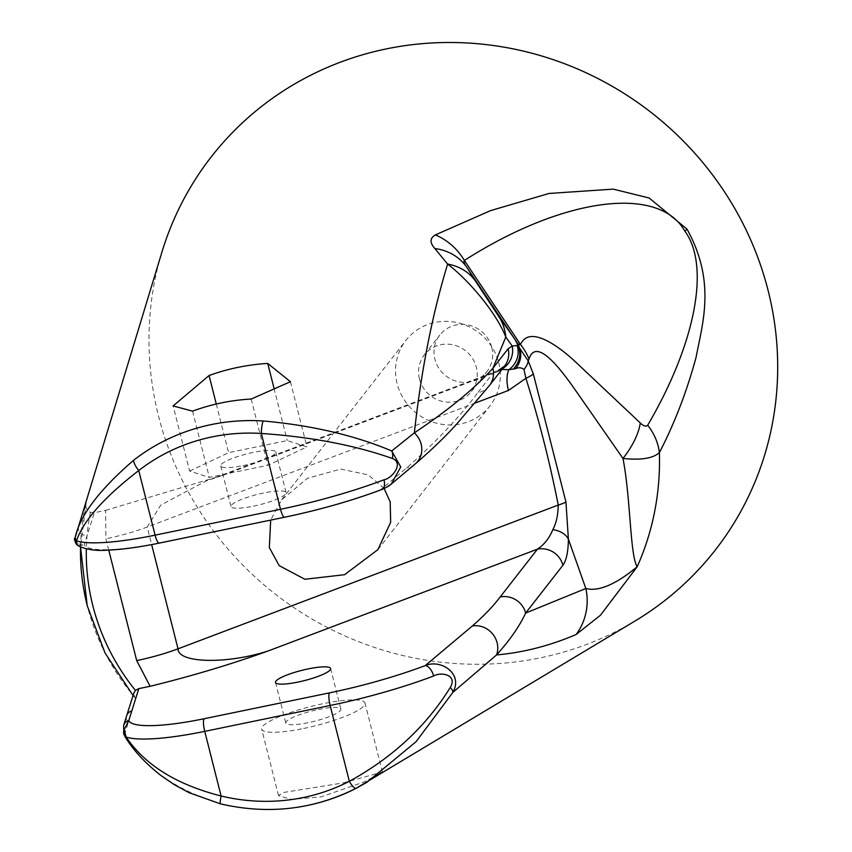 <?xml version="1.0" encoding="UTF-8"?>
<svg xmlns="http://www.w3.org/2000/svg" width="852" height="852" viewBox="0 0 852 852"><rect width="100%" height="100%" fill="white"/><g stroke="black" fill="none" stroke-linecap="round" stroke-linejoin="round"><path stroke-width="0.64" stroke-dasharray="4.26 3.19" d="M498.708 362.675A53.271 50.907 37.9 0 1 489.921 405.914A53.271 50.907 37.9 0 1 437.694 423.487A53.271 50.907 37.9 0 1 397.117 383.634A53.271 50.907 37.9 0 1 405.893 340.406A53.271 50.907 37.9 0 1 458.131 322.833A53.271 50.907 37.9 0 1 498.708 362.675M491.785 347.499A29.831 28.51 37.9 0 1 486.865 371.706A29.831 28.51 37.9 0 1 457.609 381.558A29.831 28.51 37.9 0 1 434.893 359.235A29.831 28.51 37.9 0 1 439.813 335.028A29.831 28.51 37.9 0 1 469.058 325.187A29.831 28.51 37.9 0 1 491.785 347.499M419.472 379.023A29.831 28.51 -142.1 0 0 442.188 401.345A29.831 28.51 -142.1 0 0 471.444 391.494A29.831 28.51 -142.1 0 0 476.353 367.287A29.831 28.51 -142.1 0 0 453.637 344.975A29.831 28.51 -142.1 0 0 424.381 354.815A29.831 28.51 -142.1 0 0 419.472 379.023M307.572 805.417A199.89 191.029 37.9 0 1 220.774 803.787C175.512 790.017 143.775 767.695 125.553 736.81L125.308 732.134L135.67 698.395L134.808 697.575L133.87 692.921M303.695 728.46A53.271 9.894 -14.2 0 0 364.975 703.017A53.271 9.894 -14.2 0 0 322.983 703.72A53.271 9.894 -14.2 0 0 261.692 729.152A53.271 9.894 -14.2 0 0 303.695 728.46M343.026 782.945L382.442 772.04L364.123 781.955L321.012 796.897L291.277 799.378L278.498 795.587L283.301 792.509L343.026 782.945M318.478 709.492A28.414 5.282 165.8 0 1 340.875 709.12A28.414 5.282 165.8 0 1 308.19 722.688A28.414 5.282 165.8 0 1 285.793 723.06A28.414 5.282 165.8 0 1 318.478 709.492M253.406 506.173A28.414 5.282 -14.2 0 0 286.091 492.605A28.414 5.282 -14.2 0 0 263.694 492.978A28.414 5.282 -14.2 0 0 231.009 506.546A28.414 5.282 -14.2 0 0 253.406 506.173M243.139 465.575A28.414 5.282 -14.2 0 0 275.824 452.018A28.414 5.282 -14.2 0 0 253.417 452.391A28.414 5.282 -14.2 0 0 220.732 465.948A28.414 5.282 -14.2 0 0 243.139 465.575M635.177 620.916A319.628 305.463 37.9 0 1 540.381 657.84A319.628 305.463 37.9 0 1 236.611 558.656A319.628 305.463 37.9 0 1 161.944 252.032M108.747 550.094L105.882 538.794L105.616 510.38L94.316 512.712L90.408 512.414C86.489 510.071 85.072 506.865 86.169 502.797L80.525 546.995A224.459 214.512 37.9 0 1 86.169 502.797L75.157 537.633M489.367 385.594A21.311 20.363 37.9 0 1 477.695 392.793C459.92 416.703 436.235 441.751 406.638 467.961L380.716 489.676A131.4 24.41 165.8 0 1 285.005 516.951L159.59 542.83A95.893 17.817 165.8 0 1 84.22 544.737L94.316 512.712M105.616 510.38L224.257 474.83L206.248 480.911L160.751 505.066L147.204 527.026L151.656 544.609M384.092 488.452L368.245 474.83L340.693 469.111L307.519 478.238L281.671 499.783L270.68 520.103M189.623 471.081L228.592 452.668L287.241 440.569L306.933 446.885L267.965 465.298L209.315 477.397L189.623 471.081L173.137 405.925M216.28 404.018L228.592 452.668M192.552 411.154L209.315 477.397M251.202 399.045L267.965 465.298M290.436 381.717L306.933 446.885M274.046 388.384L287.241 440.569M501.966 369.438L492.925 373.251L477.695 392.793M391.377 483.957L380.716 489.676A10.65 5.495 69.3 0 0 381.92 489.495L381.92 489.495M415.222 463.967A21.311 19.553 49.9 0 1 406.638 467.961M504.597 366.051A21.311 20.363 37.9 0 1 492.925 373.251L224.257 474.83M502.627 368.575A21.311 20.746 82 0 1 500.135 369.875M125.308 732.134A7.104 6.933 17.2 0 1 123.657 725.329M78.363 545.876L84.22 544.737A7.104 6.933 17.2 0 1 75.679 536.014M123.891 734.264A7.104 6.465 -18.4 0 0 125.553 736.81L126.149 737.065M135.67 698.395A224.459 214.512 37.9 0 1 87.224 605.484M90.408 512.414A217.398 207.76 -142.1 0 0 86.34 548.858M475.288 402.996L147.204 527.026A56.818 10.554 165.8 0 1 105.882 538.794M128.226 722.464A7.104 6.933 17.4 0 1 126.65 715.691M78.64 526.493A7.104 6.933 -162.6 0 0 87.202 535.131M377.862 549.678L489.921 405.914M471.444 391.494L486.865 371.706M133.05 695.488L134.808 697.575M382.442 772.04L364.975 703.017M330.608 668.522L340.875 709.12M275.824 452.018L286.091 492.605M220.732 465.948L231.009 506.546M275.526 682.463L285.793 723.06M278.508 795.587L261.692 729.152M498.367 370.471L210.039 479.57M424.381 354.815L439.813 335.028M281.671 499.783L405.893 340.406"/><path stroke-width="1.28" d="M270.68 520.103L269.328 547.58L279.19 565.632L304.899 579.264L344.591 574.695L377.862 549.678L390.653 522.308L390.195 501.881L384.092 488.452M78.363 545.876L78.299 545.844C86.457 549.615 95.967 551.052 106.83 550.168C121.485 549.625 138.929 547.272 159.175 543.118A10.65 2.428 -101.7 0 1 155.096 535.152L138.738 470.538C104.008 497.366 83.262 520.806 76.499 540.86A106.543 19.788 -14.2 0 0 155.096 535.152L280.51 509.283A142.06 26.391 -14.2 0 0 383.975 479.793C391.92 478.622 404.327 463.137 392.357 458.461C354.613 445.181 310.927 436.852 261.319 433.466A10.65 1.821 -86.4 0 1 263.247 420.973C311.853 425.35 354.688 435.34 391.75 450.953L414.338 432.859C421.229 370.567 432.326 314.303 447.63 264.056L434.818 248.507C429.653 242.65 429.845 238.113 435.372 234.907L490.614 210.604L549.114 193.447L613.248 189.133L649.171 198.015L687 229.103C716.234 281.969 702.431 323.291 696.052 357.457C686.606 392.08 674.379 423.795 659.373 452.625C653.143 458.365 641.013 460.314 622.982 458.461L575.814 390.77C562.299 371.376 536.387 335.986 529.028 359.022L528.24 360.95L533.331 373.921L565.941 502.02L568.39 539.156A21.311 14.122 -179.7 0 0 552.852 529.603C556.271 523.203 558.071 515.023 558.241 505.066C549.742 461.954 538.954 419.706 525.908 378.32L524.001 369.459C521.456 367.51 518.644 367.255 515.567 368.703L508.868 369.693L501.966 369.438M124.179 729.749A7.104 6.465 -18.4 0 0 123.891 734.254A7.104 6.465 -18.4 0 1 123.891 734.254L123.657 725.329A7.104 6.933 17.2 0 1 123.657 725.318L133.87 692.921L135.447 690.418L138.823 688.618L128.737 720.654L124.179 729.749L126.149 737.065C145.074 765.064 176.715 784.703 221.094 795.992L204.746 731.367A106.543 19.788 165.8 0 1 126.149 737.065L125.553 736.81M502.627 368.575A21.311 20.746 82 0 0 512.222 346.072L505.8 337.019L492.882 368.298L508.111 348.756L512.222 346.072L517.058 345.454L518.538 346.956A56.818 49.054 -35.3 0 0 514.214 338.308L515.854 340.672C517.984 344.155 519.539 345.443 520.519 344.527C528.741 325.794 555.664 343.25 576.048 362.398L640.267 422.933C643.516 426.149 645.997 426.916 647.69 425.233C695.509 343.729 710.43 265.888 684.891 231.211C658.969 184.671 563.023 197.376 464.383 260.424A56.818 49.725 -121.6 0 0 435.372 234.907M308.211 668.895A28.414 5.282 165.8 0 1 330.608 668.522A28.414 5.282 165.8 0 1 297.923 682.09A28.414 5.282 165.8 0 1 275.526 682.463A28.414 5.282 165.8 0 1 308.211 668.895M192.552 411.154A206.802 197.643 37.9 0 1 221.318 402.911A206.802 197.643 37.9 0 1 251.202 399.045L290.436 381.717L267.72 363.421A218.123 208.452 -142.1 0 0 237.868 367.393A218.123 208.452 -142.1 0 0 209.07 375.519L173.137 405.925L192.552 411.154M159.175 543.118L284.589 517.239A10.65 2.428 -101.7 0 1 280.51 509.283L261.319 433.466A189.293 180.912 -142.1 0 0 212.041 436.906A189.293 180.912 -142.1 0 0 138.738 470.538A10.65 3.046 -127.8 0 1 133.807 460.112C99.45 489.708 79.907 515.545 75.157 537.633L161.944 252.032A319.628 305.463 37.9 0 1 386.297 48.905A319.628 305.463 37.9 0 1 751.262 241.222A319.628 305.463 37.9 0 1 635.177 620.916L356.189 788.27A10.65 2.865 -117.3 0 1 356.147 788.302A10.65 2.865 -117.3 0 1 349.341 781.305C392.516 757.662 426.17 726.373 450.293 687.436C457.833 674.55 440.761 671.664 433.625 676.009A10.65 5.495 -110.7 0 0 425.223 665.593L472.317 626.007C483.915 615.889 493.202 606.209 500.177 596.975L537.442 549.167C544.236 544.609 549.37 538.091 552.852 529.603M75.242 537.356L75.157 537.633A7.104 7.093 16.1 0 0 75.136 537.708A7.104 7.093 16.1 0 0 75.136 537.718A7.104 7.093 16.1 0 0 77.468 545.173L75.157 537.633M640.267 422.933A56.818 26.018 132.8 0 1 622.982 458.461C630.768 498.633 629.947 554.908 637.147 566.825L600.436 615.24L576.112 634.527C549.828 645.763 523.298 652.568 496.546 654.932L452.838 692.399L416.106 741.666L366.978 782.253M576.112 634.527A56.818 55.242 65.4 0 0 585.835 588.498L568.39 539.156C568.231 551.766 566.399 560.467 562.895 565.27L525.631 613.078L585.835 588.498C598.392 591.831 615.495 584.61 637.147 566.825A275.643 263.428 37.9 0 0 659.373 452.625A56.818 47.957 29.8 0 0 647.69 425.233M151.656 544.609L178.025 648.819C177.663 663.325 227.569 664.39 268.763 650.736C231.882 664.059 192.339 675.913 150.122 686.297L138.823 688.618M498.931 316.731A56.818 49.054 -35.3 0 1 505.8 337.019C495.949 312.024 468.483 280.031 447.63 264.056A56.818 46.509 -32.2 0 1 475.693 281.416L498.931 316.731L514.214 338.308L466.907 267.432A56.818 48.34 148 0 0 434.818 248.507M414.338 432.859C448.088 410.355 474.276 388.842 492.882 368.298A21.311 20.363 37.9 0 1 489.367 385.594L456.363 424.445C445.308 436.671 431.602 449.845 415.222 463.967L415.222 463.967A21.311 19.553 49.9 0 0 414.338 432.859M529.028 359.022A56.818 47.765 28.5 0 0 520.519 344.527L464.383 260.424C463.456 261.67 464.297 264.013 466.907 267.432L475.693 281.416M209.07 375.519L216.28 404.018M267.72 363.421L274.046 388.384M513.181 369.108A21.311 19.489 140.9 0 0 518.538 346.956L519.496 348.021A56.818 52.11 -44.3 0 0 515.854 340.672M515.567 368.703A21.311 19.17 137.8 0 0 519.496 348.021L528.24 360.95A21.311 13.323 149.9 0 1 524.001 369.459M500.177 596.975A21.311 20.363 -142.1 0 1 525.631 613.078C519.55 626.199 509.858 640.15 496.546 654.932A21.311 19.575 -130.2 0 0 492.467 633.75A21.311 19.575 -130.2 0 0 472.317 626.007M533.331 373.921A21.311 4.59 162.9 0 1 525.908 378.32L508.431 390.461A28.414 14.612 69.3 0 1 508.868 369.693A21.311 19.671 139.4 0 0 517.058 345.454M392.357 458.461A10.65 6.507 -70.3 0 0 391.75 450.953L400.728 466.971L391.377 483.957L415.222 463.967M508.111 348.756A21.311 20.363 37.9 0 1 504.597 366.051L489.367 385.594M565.941 502.02A21.311 3.333 168.6 0 1 558.241 505.066L178.025 648.819A56.818 10.554 165.8 0 1 136.703 660.588L108.747 550.094M562.895 565.27A21.311 20.363 -142.1 0 0 537.442 549.167L268.763 650.736M123.657 725.318A7.104 6.933 17.2 0 1 128.737 720.654A95.893 17.817 -14.2 0 0 204.097 718.747L329.511 692.868A131.4 24.41 -14.2 0 0 425.223 665.593C441.08 658.766 463.541 673.953 452.838 692.399A10.65 4.335 31.8 0 0 450.293 687.436M366.775 782.37L356.147 788.302C313.472 809.677 268.263 814.863 220.519 803.873A10.65 1.342 -76.4 0 1 221.094 795.992A189.293 180.912 -142.1 0 0 349.341 781.305L330.15 705.488L204.746 731.367A10.65 2.428 -101.7 0 1 204.097 718.747M383.975 479.793A10.65 5.495 69.3 0 1 381.92 489.495L381.92 489.495C386.904 487.227 390.056 485.384 391.377 483.957M78.299 545.844L77.468 545.173M133.807 460.112A199.89 191.029 37.9 0 1 211.211 424.594A199.89 191.029 37.9 0 1 263.247 420.973M86.34 548.858A217.398 207.76 -142.1 0 0 92.804 605.57A217.398 207.76 -142.1 0 0 135.447 690.418M684.891 231.211A56.818 5.485 -33.7 0 0 687 229.103M87.224 605.484A224.459 214.512 37.9 0 1 80.535 546.995L87.202 605.666L105.03 652.962L133.05 695.488M356.104 788.324A199.89 191.029 37.9 0 1 307.572 805.417M150.122 686.297L136.703 660.588M433.625 676.009A142.06 26.391 165.8 0 1 330.15 705.488A10.65 2.428 -101.7 0 1 329.511 692.868M508.431 390.461L475.288 402.996M126.65 715.691A7.104 6.933 17.4 0 1 131.719 711.047M504.597 366.051L498.377 370.471M220.519 803.873L188.931 792.648L174.149 784.586L160.804 775.405C145.426 763.317 133.562 750.537 125.223 737.065L123.891 734.254M284.589 517.239C319.66 509.901 352.1 500.656 381.92 489.495M78.352 545.876C74.667 541.553 73.591 538.826 75.136 537.708L75.157 537.644"/></g></svg>
